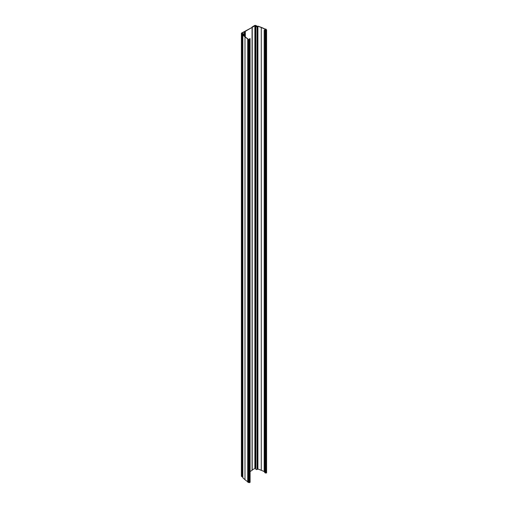 <?xml version="1.0" encoding="UTF-8"?>
<svg xmlns="http://www.w3.org/2000/svg" width="508" height="508" viewBox="0 0 508 508"><rect width="100%" height="100%" fill="white"/><g stroke="black" fill="none" stroke-linecap="round" stroke-linejoin="round"><path stroke-width="0.76" d="M250.082 38.602L249.155 39.053L249.822 39.56L248.412 39.58A43.599 25.171 180 0 1 247.98 39.3L247.936 38.894A43.167 24.924 180 0 1 245.161 36.824A46.774 27.007 180 0 1 243.034 34.887L243.662 34.398A0.724 0.419 0 0 0 242.64 33.807L242.113 33.915A46.78 27.007 180 0 1 241.675 33.42L255.378 25.514A46.78 27.007 180 0 1 256.235 25.762L256.038 26.067A0.724 0.419 0 0 0 257.061 26.657L257.912 26.295A46.774 27.007 180 0 1 261.271 27.527A43.167 24.924 180 0 1 264.852 29.127L265.557 29.153A43.599 25.171 180 0 1 266.04 29.4L266.37 29.966L266.008 30.213L264.846 29.896L264.192 30.277L264.192 470.833L264.871 470.764L264.871 472.681L265.284 472.777L265.284 30.004L266.471 30.124L266.186 29.312A43.815 25.298 0 0 0 265.703 29.058L264.992 29.032A43.383 25.044 0 0 0 261.391 27.419A46.996 27.134 0 0 0 258.026 26.187L256.045 26.365L256.337 25.654A46.996 27.134 0 0 0 255.473 25.4A0.648 0.375 0 0 0 254.724 25.47L252.089 26.994L251.917 27.534L241.605 33.045A0.648 0.375 0 0 0 241.478 33.477A46.996 27.134 0 0 0 241.916 33.979L243.656 34.099L242.843 34.95A46.996 27.134 0 0 0 244.983 36.894A43.383 25.044 0 0 0 247.771 38.976L247.815 39.383A43.815 25.298 0 0 0 248.253 39.662L249.669 39.827L250.088 39.491L249.371 39.053L250.082 38.602L250.082 39.44M247.98 39.3L247.936 38.894M249.974 482.098L249.669 482.6L248.253 482.435A43.815 25.298 180 0 1 247.815 482.155L247.783 39.103M248.73 39.713L248.73 482.486L248.717 39.713M247.714 481.711A43.383 25.044 180 0 1 244.983 479.666A46.996 27.134 180 0 1 242.843 477.723L242.843 477.476M266.471 472.573L266.167 473.075L265.284 472.777M242.786 476.669L241.916 476.745A46.996 27.134 180 0 1 241.478 476.25A0.648 0.375 180 0 1 241.478 475.913M264.23 470.916L264.192 30.277M264.344 30.366L265.284 30.004M250.088 471.538L252.19 470.23L252.19 27.457M252.19 27.153L252.19 469.925L252.241 27.083M255.829 468.414A46.78 27.007 0 0 0 255.378 468.281L252.241 469.849M264.719 471.837A43.167 24.924 0 0 0 261.271 470.294A46.774 27.007 0 0 0 257.912 469.068L257.061 469.43A0.724 0.419 180 0 1 255.829 469.138L255.829 26.365M265.335 30.061L265.335 29.146M264.719 472.599L264.719 470.853M245.326 36.963L245.326 31.515M245.046 31.585L245.046 36.728M244.519 36.278L244.519 31.585M244.392 31.617L244.392 36.163M241.757 33.515L241.757 33.134M243.662 34.398L243.662 35.496M249.352 39.77L249.352 39.249M249.974 39.649L249.974 482.422M249.669 482.6L249.669 39.827M249.104 39.827L249.104 482.6M248.939 482.505L248.939 39.732M248.253 482.435L248.253 39.662M244.983 479.666L244.983 36.894M242.843 477.723L242.843 34.95M265.538 30.258L265.538 473.031M266.167 473.075L266.167 30.302M266.471 30.124L266.471 472.897M256.191 26.568L256.191 26.156M256.432 26.022L256.432 26.645M241.478 476.25L241.478 33.477M241.916 476.745L241.916 33.979M242.551 476.802L242.551 34.03M242.792 33.896L242.792 34.798M252.076 27.622L252.076 470.389M254.876 25.559L254.876 468.332M255.378 468.281L255.378 25.514M257.061 469.43L257.061 26.657M257.651 26.314L257.651 469.087M257.912 469.068L257.912 26.295M261.271 470.294L261.271 27.527M264.852 29.896L264.852 29.127M265.557 30.029L265.557 29.153M266.04 472.173L266.04 29.4M266.071 29.731L266.071 30.182M266.148 30.137L266.148 29.794M264.998 29.985L264.998 472.757M243.872 34.099L243.872 35.693M249.155 39.053L249.155 39.681M250.088 39.491L250.088 482.257M247.714 39.23L247.714 482.003M266.586 29.966L266.586 472.738M256.546 25.857L256.546 26.657M241.414 33.312L241.414 476.085M242.786 34.823L242.786 477.596M266.033 29.629L266.033 30.201"/></g></svg>
